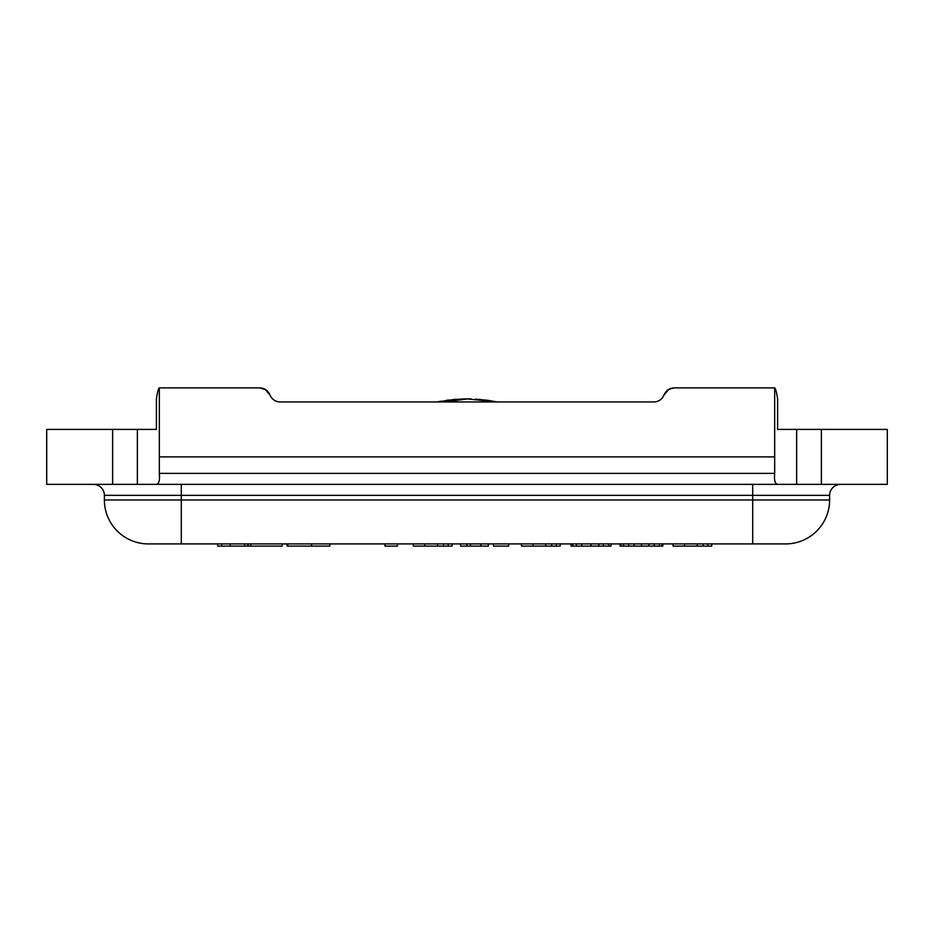 <?xml version="1.0" encoding="UTF-8"?>
<svg xmlns="http://www.w3.org/2000/svg" width="934" height="934" viewBox="0 0 934 934"><rect width="100%" height="100%" fill="white"/><g stroke="black" fill="none" stroke-linecap="round" stroke-linejoin="round"><path stroke-width="1.4" d="M468.926 398.9L471.25 398.981L468.926 398.9M475.581 399.122L496.876 401.947L467 398.876L453.469 399.495M445.191 401.947L467.584 398.876M269.214 393.377L269.949 394.919A10.986 10.986 180 0 0 280.2 401.947A10.986 10.986 0 0 1 269.949 394.919L265.116 389.315L259.699 387.89L265.046 389.268L269.214 393.377L265.781 389.723L259.699 387.89C264.555 388.124 267.976 390.47 269.949 394.919M159.329 473.375L159.329 475.71L159.329 473.375C159.936 480.251 158.955 483.917 156.387 484.361L777.613 484.361C775.045 483.917 774.064 480.251 774.671 473.375L159.329 473.375L159.329 387.89C158.406 388.532 157.426 392.198 156.387 398.876C157.426 392.198 158.406 388.532 159.329 387.89L259.699 387.89M774.671 473.375L774.671 387.89C775.594 388.532 776.574 392.198 777.613 398.876C776.574 392.198 775.594 388.532 774.671 387.89L674.301 387.89L668.884 389.315L664.051 394.919A10.986 10.986 0 0 1 653.8 401.947A10.986 10.986 180 0 0 664.051 394.919L668.265 389.688M664.051 394.919C666.024 390.47 669.444 388.124 674.301 387.89L668.954 389.268L664.786 393.377M777.613 398.876L777.613 429.418L887.3 429.418L887.3 484.361L821.371 484.361L821.371 429.418M112.629 429.418L46.7 429.418L46.7 484.361L112.629 484.361L112.629 429.418L156.387 429.418L156.387 398.876M777.613 484.361L821.371 484.361M112.629 484.361L156.387 484.361M653.8 401.947L280.2 401.947M93.4 484.361A10.986 10.986 0 0 1 104.386 495.347L181.301 495.347L181.301 484.361L137.356 484.361L137.356 429.418M796.644 429.418L796.644 484.361L752.699 484.361L752.699 495.347L829.614 495.347A10.986 10.986 0 0 1 840.6 484.361M104.386 499.97A43.956 43.956 0 0 0 148.343 543.915L785.657 543.915A43.956 43.956 0 0 0 829.614 499.97L104.386 499.97L104.386 495.347M829.614 499.97L829.614 495.347M159.329 456.889L774.671 456.889M674.301 387.89L774.671 387.89M287.847 543.915L287.847 546.11L287.077 546.11L287.077 543.915M311.559 543.915L311.559 546.11L287.847 546.11M329.819 543.915L329.819 546.11L311.559 546.11M217.727 543.915L217.727 546.11L221.743 546.11L221.743 543.915M244.638 543.915L244.638 546.11L221.743 546.11M247.802 543.915L247.802 546.11L244.638 546.11M282.243 543.915L282.243 546.11L247.802 546.11M673.029 543.915L673.029 546.11L684.564 546.11L684.564 543.915M703.22 543.915L703.22 546.11L684.564 546.11M707.89 543.915L707.89 546.11L703.22 546.11M711.731 543.915L711.731 546.11L707.89 546.11M413.365 543.915L413.365 546.11L424.9 546.11L424.9 543.915M443.557 543.915L443.557 546.11L424.9 546.11M448.215 543.915L448.215 546.11L443.557 546.11M452.068 543.915L452.068 546.11L448.215 546.11M480.882 543.915L480.882 546.11L460.59 546.11L460.59 543.915M488.33 543.915L488.33 546.11L480.882 546.11M466.918 543.915L466.918 546.11M508.656 543.915L508.656 546.11L493.526 546.11L493.526 543.915M384.96 543.915L384.96 546.11L384.995 543.915M397.452 543.915L397.452 546.11L384.995 546.11M521.511 543.915L521.511 546.11L533.045 546.11L533.045 543.915M551.702 543.915L551.702 546.11L533.045 546.11M556.372 543.915L556.372 546.11L551.702 546.11M560.213 543.915L560.213 546.11L556.372 546.11M571.118 543.915L571.118 546.11L570.849 543.915M576.371 543.915L576.371 546.11L571.118 546.11M581.707 543.915L581.707 546.11L576.371 546.11M591.024 543.915L591.024 546.11L581.707 546.11M598.811 543.915L598.811 546.11L591.024 546.11M603.387 543.915L603.387 546.11L598.811 546.11M608.77 543.915L608.77 546.11L603.387 546.11M611.081 546.11L611.081 543.915L611.081 546.11L608.77 546.11M648.838 543.915L648.838 546.11L620.059 546.11L620.059 543.915M659.299 543.915L659.299 546.11L648.838 546.11M662.008 543.915L662.008 546.11L659.299 546.11M662.848 546.11L662.848 543.915L662.848 546.11L662.008 546.11M620.9 543.915L620.9 546.11M623.608 543.915L623.608 546.11M634.069 543.915L634.069 546.11M641.46 543.915L641.46 546.11M181.301 543.915L181.301 495.347L752.699 495.347L752.699 543.915M230.184 543.915L230.184 546.11M248.152 543.915L248.152 546.11M697.231 543.915L697.231 546.11M437.567 543.915L437.567 546.11M470.491 543.915L470.491 546.11M545.689 543.915L545.689 546.11M572.694 543.915L572.694 546.11M654.209 543.915L654.209 546.11M628.699 543.915L628.699 546.11M468.705 398.888L467.28 398.876M478.418 399.32L479.737 399.425M480.333 399.483L497.028 401.947M469.218 398.9L470.736 398.923M467.339 398.876L469.417 398.911M455.675 399.308L436.972 401.947M464.583 398.911L466.72 398.876M465.074 398.9L462.75 398.981M466.743 398.876L465.295 398.888M448.752 400.009L446.347 400.324M440.988 401.176L436.96 401.947M484.874 399.962L488.178 400.394M488.412 400.429L497.04 401.947M250.872 543.915L250.872 546.11"/></g></svg>
